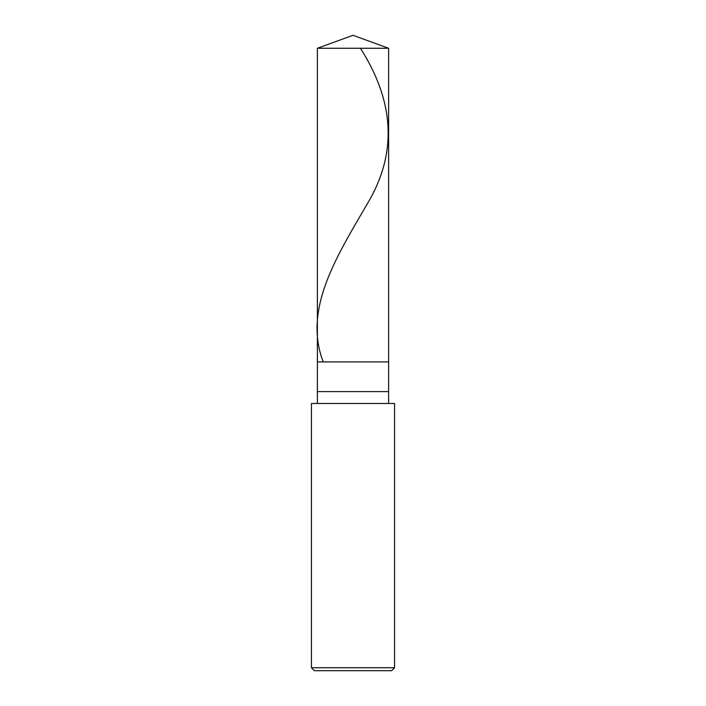 <?xml version="1.0" encoding="UTF-8"?>
<svg xmlns="http://www.w3.org/2000/svg" width="706" height="706" viewBox="0 0 706 706"><rect width="100%" height="100%" fill="white"/><g stroke="black" fill="none" stroke-linecap="round" stroke-linejoin="round"><path stroke-width="1.06" d="M317.373 48.264L353 35.3L388.627 48.264L317.373 48.264L388.627 48.264L388.627 361.904L317.373 361.904L317.373 48.264L317.373 361.904L388.627 361.904L388.627 48.264L353 35.3L317.373 48.264M388.627 361.904L317.373 361.904L388.627 361.904L388.627 391.601L317.373 391.601L317.373 361.904L317.373 391.601L388.627 391.601L388.627 403.479L388.627 361.904M317.373 403.479L317.373 391.601L317.373 403.479M394.566 403.479L311.434 403.479L394.566 403.479L394.566 667.735L311.434 667.735L311.434 403.479L311.434 667.735L394.566 667.735L391.601 670.7L314.399 670.7L311.434 667.735L314.399 670.7L391.601 670.7L394.566 667.735L394.566 403.479M360.431 48.264C393.719 100.446 398.484 152.628 366.705 204.811C336.4 256.993 303.227 309.175 323.021 361.357"/></g></svg>

